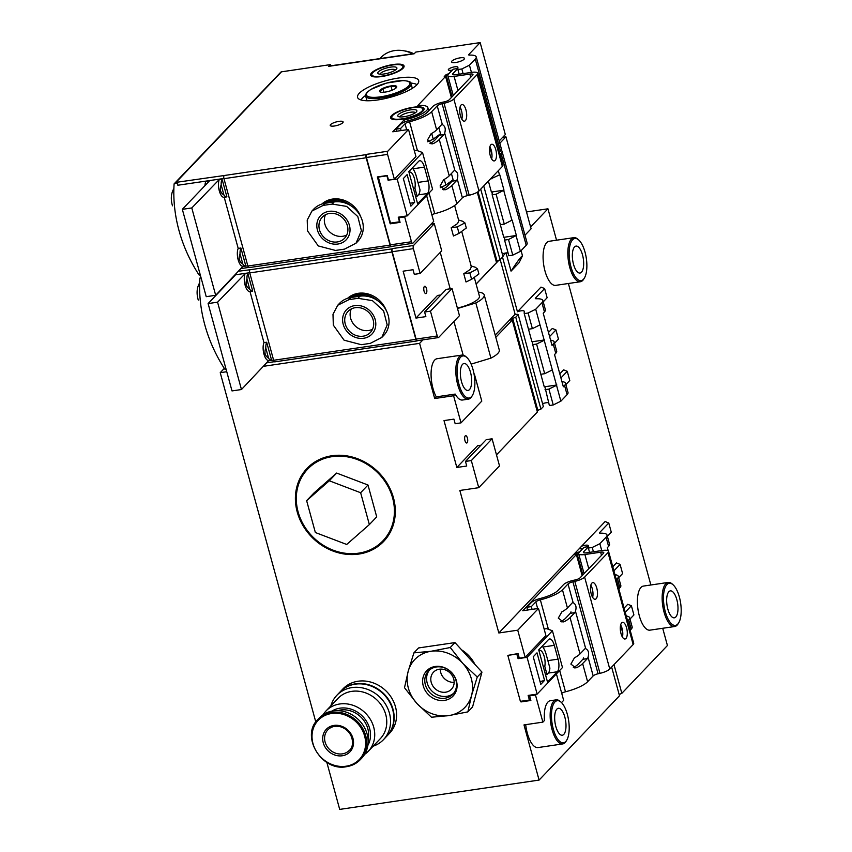 <?xml version="1.0" encoding="UTF-8"?>
<svg xmlns="http://www.w3.org/2000/svg" width="852" height="852" viewBox="0 0 852 852"><rect width="100%" height="100%" fill="white"/><g stroke="black" fill="none" stroke-linecap="round" stroke-linejoin="round"><path stroke-width="1.28" d="M626.273 616.049A16.838 4.558 -15.3 0 1 629.639 617.743A16.838 4.558 -15.3 0 1 628.701 619.926L627.636 621.055M618.829 588.87L619.905 587.752A16.838 4.558 164.7 0 0 620.831 585.558L618.318 576.367A16.838 4.558 -15.3 0 0 614.952 574.674M618.318 576.367A16.838 4.558 -15.3 0 1 617.391 578.561L616.316 579.679M608.232 550.839L607.359 547.666L608.584 546.377A16.838 4.558 164.7 0 0 609.521 544.183L607.007 534.992A16.838 4.558 -15.3 0 0 600.415 533.203A2.471 0.671 -15.3 0 1 599.446 532.947A2.471 0.671 -15.3 0 1 599.584 532.617L608.765 523L611.278 532.202L607.359 536.302M608.765 523L605.112 521.552L581.586 546.217A4.952 1.342 -15.3 0 1 588.349 545.674A4.952 1.342 -15.3 0 1 588.359 545.77L588.37 548.038L592.236 547.474L599.851 543.693L606.07 537.186A16.838 4.558 -15.3 0 0 607.007 534.992M599.851 543.693L601.736 550.562M629.639 617.743L632.152 626.934A16.838 4.558 164.7 0 1 631.226 629.127L630.15 630.246M625.219 612.226L631.396 605.751L633.909 614.942L630.001 619.053M613.909 570.851L620.075 564.375L622.599 573.566L618.68 577.677M631.396 605.751L627.754 604.302L624.101 608.126M620.075 564.375L616.433 562.927L612.78 566.75M561.926 381.579A16.838 4.558 -15.3 0 1 565.504 383.293A16.838 4.558 -15.3 0 1 564.567 385.477L563.342 386.765L554.535 354.581L555.76 353.303A16.838 4.558 164.7 0 0 556.697 351.109L554.183 341.918A16.838 4.558 -15.3 0 0 550.605 340.204M554.183 341.918A16.838 4.558 -15.3 0 1 553.246 344.101L552.021 345.39L543.214 313.216L544.449 311.928A16.838 4.558 164.7 0 0 545.376 309.734L542.862 300.543A16.838 4.558 -15.3 0 0 536.281 298.754A2.471 0.671 -15.3 0 1 535.312 298.498A2.471 0.671 -15.3 0 1 535.45 298.168L544.62 288.551L547.133 297.742L543.225 301.853M502.51 257.134L517.452 311.768A4.952 1.342 -15.3 0 1 524.214 311.214A4.952 1.342 -15.3 0 1 524.225 311.321L524.225 313.589L528.102 313.014L535.716 309.244L541.925 302.737A16.838 4.558 -15.3 0 0 542.862 300.543M535.716 309.244L560.872 401.185L553.246 404.956L549.38 405.531L545.035 387.394A4.952 1.342 164.7 0 0 545.024 387.298A4.952 1.342 164.7 0 0 544.258 386.84L540.04 371.44A4.952 1.342 -15.3 0 0 540.04 371.44M565.504 383.293L568.018 392.484A16.838 4.558 164.7 0 1 567.081 394.678L560.872 401.185M560.925 377.937L567.262 371.302L569.775 380.493L565.856 384.603M549.604 336.561L555.941 329.926L558.454 339.117L554.546 343.228M567.262 371.302L563.609 369.853L559.807 373.836M555.941 329.926L552.288 328.478L548.486 332.472M544.62 288.551L540.977 287.103L517.452 311.768M511.051 271.149L519.06 262.757L522.5 255.834C521.317 256.132 517.505 261.245 511.051 271.149L506.067 252.948M434.69 398.523L453.594 395.743L455.181 394.082L436.277 396.862L434.69 398.523L419.599 343.356L422.954 339.852M556.409 673.9L563.651 700.365L561.511 702.612M561.106 702.218A21.289 8.403 81.6 0 0 551.819 721.463A21.289 8.403 81.6 0 0 565.739 741.538A21.289 8.403 81.6 0 0 566.697 740.26A21.289 8.403 81.6 0 0 568.635 720.547A21.289 8.403 81.6 0 0 561.106 702.218L560.233 701.441A22.28 8.797 81.6 0 0 556.186 699.854L550.339 700.717A22.28 8.797 -98.4 0 0 544.471 720.472L542.884 722.134L523.991 724.914L539.082 780.081L619.5 695.764L611.651 667.084M544.204 340.278L536.59 344.048L532.713 344.623L540.828 374.273L544.694 373.698L552.32 369.928M532.713 344.623L532.713 342.344A4.952 1.342 164.7 0 0 532.702 342.248A4.952 1.342 164.7 0 0 531.936 341.79L527.718 326.391A4.952 1.342 -15.3 0 0 527.718 326.391M556.526 385.328L548.912 389.098L553.246 404.956M548.912 389.098L545.046 389.673M536.59 344.048L544.694 373.698M466.779 357.446A21.289 8.403 81.6 0 0 457.492 376.68A21.289 8.403 81.6 0 0 471.412 396.755A21.289 8.403 81.6 0 0 472.37 395.477A21.289 8.403 81.6 0 0 474.319 375.764A21.289 8.403 81.6 0 0 466.779 357.446L465.916 356.668A22.28 8.797 81.6 0 0 461.869 355.082A22.28 8.797 81.6 0 0 456.406 378.394A22.28 8.797 81.6 0 0 468.344 399.162L462.498 400.025A22.28 8.797 -98.4 0 1 455.181 394.082M453.594 395.743L461.017 422.869L481.785 401.1L474.362 373.975M538.496 608.424L517.739 630.192L525.151 657.318L545.919 635.549L538.496 608.424L522.745 610.746L576.378 554.514L582.161 575.632M500.177 259.583L515.119 314.218L495.204 335.092M476.119 284.11L498.984 260.137M461.869 355.082L437.119 358.713A22.28 8.797 81.6 0 0 431.08 373.24A22.28 8.797 81.6 0 0 436.277 396.862M463.137 355.114L453.924 321.46M613.983 664.635L621.832 693.326A4.952 1.342 -15.3 0 0 619.244 694.827M581.586 546.217L579.253 548.667A4.952 1.342 -15.3 0 0 581.469 548.752L582.342 549.071L579.892 551.638L576.825 552.831L582.864 574.898M517.739 630.192L498.835 632.972L459.846 490.464L478.749 487.685L471.326 460.559L465.48 461.422L466.736 466.023L456.832 467.471L444.009 420.59L453.914 419.131L455.17 423.732L461.017 422.869M224.31 368.394L220.231 372.675L226.76 371.717M263.619 366.296L419.599 343.356M220.231 372.675L315.804 722.038M326.848 762.402L339.703 809.4L539.082 780.081M520.796 701.292L520.977 701.931L530.871 700.472L529.614 695.871L535.471 695.008L542.884 722.134M544.14 629.032L546.696 628.659L552.426 630.757L527.079 657.329L518.08 658.649L516.823 654.059L507.824 655.38L518.048 653.58L519.305 658.181L525.151 657.318M297.231 511.988A52.941 46.487 43.6 0 1 331.907 455.756A52.941 46.487 43.6 0 1 393.475 497.834A52.941 46.487 43.6 0 1 358.809 554.066A52.941 46.487 43.6 0 1 297.231 511.988M535.471 695.008L536.206 694.242M471.326 460.559L492.094 438.791L499.517 465.916L478.749 487.685M456.832 467.471L477.599 445.702L480.943 445.213M465.48 461.422L486.247 439.653L492.094 438.791M520.977 701.931L521.712 701.153M465.235 435.894A3.717 1.47 -98.4 0 1 465.639 435.67A3.717 1.47 -98.4 0 1 467.535 438.578A3.717 1.47 -98.4 0 1 467.12 442.784A3.717 1.47 -98.4 0 1 466.726 443.019A3.717 1.47 -98.4 0 1 464.83 440.101A3.717 1.47 -98.4 0 1 465.235 435.894M495.811 337.296L512.244 320.064L537.388 412.006L496.492 454.883M576.378 554.514L575.025 554.716L576.825 552.831M512.244 320.064L510.891 320.267L512.691 318.382L537.836 410.323L537.133 411.058M512.691 318.382L515.758 317.189L540.913 409.13L537.836 410.323M515.758 317.189L518.208 314.622L543.363 406.564L540.913 409.13M518.208 314.622L517.334 314.303A4.952 1.342 -15.3 0 1 515.119 314.218M542.586 403.72L542.607 403.71A4.952 1.342 164.7 0 1 548.603 402.698M588.37 548.038L589.552 552.362M524.225 313.589L528.506 329.223L532.372 328.648L539.998 324.878M592.236 547.474L593.418 551.787M528.102 313.014L532.372 328.648M475.831 302.961A26.242 7.104 -15.3 0 0 484.192 294.845L499.283 350.012A26.242 7.104 -15.3 0 1 490.922 358.128L475.831 302.961L457.513 308.52M484.192 294.845A26.242 7.104 -15.3 0 0 478.323 292.151M502.893 256.037L505.811 252.991M621.832 693.326L667.425 645.518L662.707 628.275M525.705 724.658A22.28 8.797 81.6 0 0 537.921 747.577L562.671 743.934A22.28 8.797 81.6 0 0 565.089 742.582A22.28 8.797 81.6 0 0 566.09 741.251L566.697 740.26M579.253 548.667L498.835 632.972M490.922 358.128L471.135 364.123M529.614 695.871L530.349 695.104M556.857 384.987L544.258 386.84M544.534 339.937L531.936 341.79M673.101 584.802L672.239 584.025A22.28 8.797 81.6 0 0 668.192 582.438L643.43 586.08A22.28 8.797 81.6 0 0 637.978 609.404A22.28 8.797 81.6 0 0 649.916 630.161L674.667 626.518A22.28 8.797 81.6 0 0 677.084 625.166A22.28 8.797 81.6 0 0 678.096 623.834L678.693 622.844A21.289 8.403 81.6 0 0 680.641 603.131A21.289 8.403 81.6 0 0 673.101 584.802A21.289 8.403 81.6 0 0 663.814 604.047A21.289 8.403 81.6 0 0 677.734 624.111A21.289 8.403 81.6 0 0 678.693 622.844M578.785 240.019L577.912 239.242A22.28 8.797 81.6 0 0 573.865 237.655L549.114 241.297A22.28 8.797 81.6 0 0 543.661 264.621A22.28 8.797 81.6 0 0 555.6 285.377L580.35 281.746A22.28 8.797 81.6 0 0 582.768 280.383A22.28 8.797 81.6 0 0 583.769 279.051L584.376 278.061A21.289 8.403 81.6 0 0 586.325 258.348A21.289 8.403 81.6 0 0 578.785 240.019A21.289 8.403 81.6 0 0 569.498 259.264A21.289 8.403 81.6 0 0 583.418 279.339A21.289 8.403 81.6 0 0 584.376 278.061M530.615 226.983L547.953 208.804L556.548 240.211M568.39 283.503L650.864 584.983M526.504 211.956L547.953 208.804M573.865 237.655A22.28 8.797 81.6 0 0 568.412 260.978A22.28 8.797 81.6 0 0 580.35 281.746M581.469 272.214A13.611 5.368 81.6 0 0 582.97 256.793A13.611 5.368 81.6 0 0 576.027 246.1A13.611 5.368 81.6 0 0 572.693 260.35A13.611 5.368 81.6 0 0 579.988 273.034A13.611 5.368 81.6 0 0 581.469 272.214M668.192 582.438A22.28 8.797 81.6 0 0 662.728 605.761A22.28 8.797 81.6 0 0 674.667 626.518M675.785 616.986A13.611 5.368 81.6 0 0 677.287 601.565A13.611 5.368 81.6 0 0 670.354 590.883A13.611 5.368 81.6 0 0 667.009 605.133A13.611 5.368 81.6 0 0 674.315 617.817A13.611 5.368 81.6 0 0 675.785 616.986M556.186 699.854A22.28 8.797 81.6 0 0 550.733 723.178A22.28 8.797 81.6 0 0 562.671 743.934M563.79 734.403A13.611 5.368 81.6 0 0 565.291 718.992A13.611 5.368 81.6 0 0 558.348 708.3A13.611 5.368 81.6 0 0 555.014 722.549A13.611 5.368 81.6 0 0 562.309 735.233A13.611 5.368 81.6 0 0 563.79 734.403M468.344 399.162A22.28 8.797 81.6 0 0 470.773 397.809A22.28 8.797 81.6 0 0 471.774 396.478L472.37 395.477M469.463 389.63A13.611 5.368 81.6 0 0 470.964 374.209A13.611 5.368 81.6 0 0 464.031 363.516A13.611 5.368 81.6 0 0 460.698 377.766A13.611 5.368 81.6 0 0 467.993 390.45A13.611 5.368 81.6 0 0 469.463 389.63M383.123 540.626A51.983 45.646 -136.4 0 0 383.283 540.456A51.983 45.646 -136.4 0 0 392.932 497.632A51.983 45.646 -136.4 0 0 356.019 458.632A51.983 45.646 -136.4 0 0 308.062 468.707A51.983 45.646 -136.4 0 0 307.902 468.866M298.104 511.86A51.983 45.646 43.6 0 1 307.742 469.037A51.983 45.646 43.6 0 1 355.699 458.962A51.983 45.646 43.6 0 1 392.612 497.962A51.983 45.646 43.6 0 1 382.974 540.786A51.983 45.646 43.6 0 1 335.017 550.861A51.983 45.646 43.6 0 1 298.104 511.86M313.994 492.957L336.647 473.062L368 485.012L376.712 516.866L369.363 524.576L346.711 544.471L315.357 532.521L306.635 500.667L313.994 492.957M306.635 500.667L329.287 480.773L360.641 492.733L368 485.012M360.641 492.733L369.363 524.576M329.287 480.773L336.647 473.062M224.971 369.076L224.79 369.14A148.525 130.409 43.6 0 1 199.89 278.114L200.028 278.093A148.376 130.281 43.6 0 0 200.018 278.295A1.48 1.299 43.6 0 1 200.976 277.475M200.87 277.092L199.89 278.114M337.712 305.261L339.597 303.291A24.261 21.3 43.6 0 1 350.992 297.508L359.991 296.177A24.261 21.3 43.6 0 1 385.392 308.935A24.261 21.3 43.6 0 1 383.709 335.454L381.824 337.424L370.279 343.367L361.28 344.687L344.07 340.182L333.324 325.134L332.994 314.292L337.722 305.261L348.958 299.638L357.957 298.317L372.42 300.628L383.592 310.831L387.191 324.91L381.824 337.424M224.939 369.118A148.376 130.281 43.6 0 1 224.821 368.937A1.48 1.299 43.6 0 0 226.131 369.417M217.569 302.183L245.12 273.684A9.905 3.909 81.6 0 0 245.046 284.941A9.905 3.909 81.6 0 0 249.806 291.522A9.905 3.909 81.6 0 0 249.987 291.49L263.982 342.642A9.905 3.909 81.6 0 0 263.907 353.899A9.905 3.909 81.6 0 0 268.678 360.481A9.905 3.909 81.6 0 0 268.849 360.439L241.457 389.534L232.01 390.919L208.112 303.578L217.569 302.183L241.457 389.534M249.721 289.254C246.121 286.911 245.195 283.546 246.952 279.137L249.721 289.254A9.905 3.909 -98.4 0 0 252.511 291.128A9.905 3.909 -98.4 0 0 252.682 291.086L247.815 273.29L245.12 273.684M268.582 358.213C264.983 355.87 264.067 352.504 265.813 348.095L268.582 358.213A9.905 3.909 -98.4 0 0 271.373 360.087A9.905 3.909 -98.4 0 0 271.554 360.045L266.676 342.238L263.982 342.642M246.952 279.137A9.905 3.909 -98.4 0 1 247.815 273.29M265.813 348.095A9.905 3.909 -98.4 0 1 266.676 342.238M430.462 311.161L437.246 335.986A2.471 0.98 -98.4 0 0 438.429 337.573A2.471 0.98 -98.4 0 0 438.695 337.424L459.462 315.655L452.039 288.53L430.462 311.161L424.605 312.013L425.862 316.614L415.968 318.073L403.134 271.181L413.039 269.722L414.296 274.323L420.142 273.46L413.358 248.635A2.471 0.98 -98.4 0 1 413.539 245.482L434.307 223.714L441.73 250.839L420.142 273.46M417.416 340.662L417.299 340.789A2.471 0.98 -98.4 0 1 417.033 340.938A2.471 0.98 -98.4 0 1 415.851 339.352L391.952 252A2.471 0.98 -98.4 0 1 392.144 248.848L392.389 248.592A2.471 0.98 81.6 0 0 392.197 251.745L416.095 339.096A2.471 0.98 81.6 0 0 417.278 340.683L438.429 337.573M434.307 223.714L431.027 224.193M440.889 294.952L437.545 295.442L415.968 318.073M452.039 288.53L446.192 289.392L424.605 312.013M490.326 179.069L499.773 174.788L503.99 190.188L496.109 194.235L492.168 194.81L500.348 224.694L504.277 224.119L512.159 220.072L516.376 235.471L508.495 239.518L504.554 240.094L508.836 255.728L512.766 255.142L520.391 251.372L526.206 245.269A16.838 4.558 -15.3 0 0 527.143 243.076L501.988 151.134A16.838 4.558 -15.3 0 0 501.114 150.144M504.554 240.094L504.554 237.878A4.952 1.342 164.7 0 0 504.544 237.783A4.952 1.342 164.7 0 0 503.777 237.325L499.56 221.925A4.952 1.342 -15.3 0 1 499.591 221.925M492.168 194.81L492.168 192.595A4.952 1.342 164.7 0 0 492.158 192.499A4.952 1.342 164.7 0 0 491.391 192.041L488.388 181.093M508.495 239.518L512.766 255.142M496.109 194.235L504.277 224.119M516.11 235.738L520.391 251.372M503.724 190.465L511.903 220.338M499.986 154.446L501.061 153.328A16.838 4.558 -15.3 0 0 501.988 151.134M499.836 143.253L505.95 136.842L502.669 137.321M275.079 361.706A2.471 0.98 -98.4 0 1 274.813 361.855A2.471 0.98 -98.4 0 1 273.63 360.268L249.742 272.917A2.471 0.98 -98.4 0 1 249.934 269.764L238.656 271.202M426.256 293.386A3.717 1.47 81.6 0 0 426.66 289.179A3.717 1.47 81.6 0 0 424.765 286.261A3.717 1.47 81.6 0 0 423.859 290.149A3.717 1.47 81.6 0 0 425.851 293.61A3.717 1.47 81.6 0 0 426.256 293.386M450.197 288.807L440.239 252.394M432.465 223.98L432.188 222.979M476.098 284.014L496.524 262.608L477.269 192.232M496.258 261.66L500.039 259.732L503.042 256.58L483.734 185.981M478.047 191.743L496.972 260.914M480.72 189.133L500.039 259.732M508.08 252.959A4.952 1.342 -15.3 0 0 502.307 253.864M491.593 177.738L491.892 178.835M498.313 170.688L499.517 175.065M524.992 235.195L531.105 228.783L505.95 136.842M249.689 272.704L235.589 274.781L208.112 303.578M457.386 308.083A21.289 5.762 -15.3 0 0 478.238 298.924A21.289 5.762 -15.3 0 0 479.42 296.155L474.404 277.837M470.879 265.909L475.214 267.209L477.482 268.881L469.835 272.853L471.603 279.339L466.023 281.969L463.776 273.748L470.187 269.498L471.358 266.719L461.837 231.872M458.301 219.944L462.636 221.243L464.904 222.905L457.258 226.888L459.036 233.363L453.445 236.004L451.198 227.782L457.62 223.533L458.791 220.743L454.617 205.502M459.036 233.363L466.3 228.016L464.936 222.894M457.258 226.888L451.198 227.782M471.603 279.339L478.877 273.982M469.835 272.853L463.776 273.748M516.376 235.471L503.777 237.325M503.99 190.188L491.391 192.041M200.902 277.188L200.028 278.093M386.339 310.639A24.751 21.737 -136.4 0 0 347.616 298.285M351.226 297.465A23.76 20.863 43.6 0 1 366.488 296.187M348.021 298.168A24.751 21.737 43.6 0 1 377.425 300.511M351.269 308.978A15.347 13.472 -136.4 0 0 350.651 318.328A15.347 13.472 -136.4 0 0 372.526 329.245M345.252 323.994A15.347 13.472 43.6 0 1 348.095 311.342A15.347 13.472 43.6 0 1 368.501 312.183A15.347 13.472 43.6 0 1 370.311 332.536A15.347 13.472 43.6 0 1 356.147 335.507A15.347 13.472 43.6 0 1 345.252 323.994M343.207 324.292A17.604 15.453 43.6 0 1 363.325 306.613A17.604 15.453 43.6 0 1 371.078 334.911A17.604 15.453 43.6 0 1 343.207 324.292M199.666 282.8C196.801 287.646 196.333 293.397 198.26 300.064M199.187 274.834L199.006 274.898A148.525 130.409 43.6 0 1 174.106 183.872L174.255 183.851A148.376 130.281 43.6 0 0 174.245 184.053A1.48 1.299 43.6 0 1 175.203 183.233L177.216 182.946L177.855 185.235A2.471 0.98 -98.4 0 1 178.036 182.083L177.216 182.946M174.255 183.851L280.532 72.441L174.106 183.872M311.938 211.019L313.824 209.049A24.261 21.3 43.6 0 1 325.208 203.266L334.208 201.935A24.261 21.3 43.6 0 1 359.619 214.704A24.261 21.3 43.6 0 1 357.925 241.212L356.04 243.182L344.496 249.125L335.496 250.445L318.286 245.94L307.54 230.892L307.221 220.05L311.938 211.03L323.174 205.396L332.173 204.075L346.636 206.386L357.808 216.589L361.408 230.679L356.04 243.182M199.155 274.877A148.376 130.281 43.6 0 1 199.038 274.695A1.48 1.299 43.6 0 0 200.348 275.185M208.708 181.689L208.538 181.029L205.833 181.433A9.905 3.909 81.6 0 0 204.981 185.598M191.785 207.952L219.337 179.442A9.905 3.909 81.6 0 0 219.262 190.699A9.905 3.909 81.6 0 0 224.023 197.281A9.905 3.909 81.6 0 0 224.204 197.249L238.198 248.401A9.905 3.909 81.6 0 0 238.123 259.658A9.905 3.909 81.6 0 0 242.895 266.239A9.905 3.909 81.6 0 0 243.065 266.207L215.684 295.293L206.227 296.677L182.339 209.336L191.785 207.952L215.684 295.293M223.938 195.012C220.338 192.68 219.422 189.304 221.169 184.895L223.938 195.012A9.905 3.909 -98.4 0 0 226.728 196.887A9.905 3.909 -98.4 0 0 226.909 196.855L222.031 179.048L219.337 179.442M242.809 263.971C239.21 261.628 238.283 258.262 240.04 253.853L242.809 263.971A9.905 3.909 -98.4 0 0 245.589 265.845A9.905 3.909 -98.4 0 0 245.77 265.803L240.903 248.007L238.198 248.401M221.169 184.895A9.905 3.909 -98.4 0 1 222.031 179.048M240.04 253.853A9.905 3.909 -98.4 0 1 240.903 248.007M405.414 216.152L404.679 216.919L398.821 217.782L400.078 222.372L390.184 223.831L377.351 176.939L387.255 175.48L388.512 180.081L394.359 179.218L387.575 154.393A2.471 0.98 -98.4 0 1 387.767 151.241L408.523 129.472L415.946 156.598L394.359 179.218M391.643 246.42L391.515 246.547A2.471 0.98 -98.4 0 1 391.249 246.697A2.471 0.98 -98.4 0 1 390.067 245.11L366.179 157.769A2.471 0.98 -98.4 0 1 366.36 154.606L366.605 154.35A2.471 0.98 81.6 0 0 366.424 157.503L390.312 244.854A2.471 0.98 81.6 0 0 391.494 246.441L412.645 243.331A2.471 0.98 -98.4 0 1 411.463 241.744L390.312 244.854M404.679 216.919L411.463 241.744M426.607 195.577L433.679 221.413L412.911 243.182A2.471 0.98 -98.4 0 1 412.645 243.331M408.523 129.472L392.772 131.794L404.018 120.004A21.289 5.762 -15.3 0 0 426.671 110.441A21.289 5.762 -15.3 0 0 427.853 107.671A21.289 5.762 -15.3 0 0 417.831 105.52L445.585 76.424L444.233 76.616L446.033 74.731L449.1 73.549L451.645 70.226A4.952 1.342 -15.3 0 1 448.333 69.843A4.952 1.342 -15.3 0 1 452.753 67.244A4.952 1.342 -15.3 0 1 457.886 67.233A4.952 1.342 -15.3 0 1 457.897 67.329L457.897 69.544L461.837 68.959L469.452 65.189L475.278 59.086A16.838 4.558 -15.3 0 0 476.215 56.892A16.838 4.558 -15.3 0 0 469.622 55.114A2.471 0.671 -15.3 0 1 468.653 54.847A2.471 0.671 -15.3 0 1 468.792 54.528L480.166 42.6L415.808 52.068L414.178 53.782L328.67 66.349L330.299 64.635L281.479 71.824L175.203 183.233M208.09 182.339A9.905 3.909 -98.4 0 1 208.538 181.029M249.306 267.464A2.471 0.98 -98.4 0 1 249.029 267.613A2.471 0.98 -98.4 0 1 247.857 266.026L223.959 178.675A2.471 0.98 -98.4 0 1 224.151 175.523L178.036 182.083M403.102 68.224A17.328 4.686 -15.3 0 0 404.061 65.977A17.328 4.686 -15.3 0 0 386.116 66.019A17.328 4.686 -15.3 0 0 370.641 75.114A17.328 4.686 -15.3 0 0 385.061 75.924A17.328 4.686 -15.3 0 0 403.102 68.224M342.738 122.784A6.688 1.81 -15.3 0 0 343.122 121.964A6.688 1.81 -15.3 0 0 336.189 121.942A6.688 1.81 -15.3 0 0 330.235 125.489A6.688 1.81 -15.3 0 0 335.858 125.745A6.688 1.81 -15.3 0 0 342.738 122.784M464.084 59.257A6.688 1.81 -15.3 0 0 464.468 58.437A6.688 1.81 -15.3 0 0 457.535 58.405A6.688 1.81 -15.3 0 0 451.581 61.962A6.688 1.81 -15.3 0 0 457.204 62.217A6.688 1.81 -15.3 0 0 464.084 59.257M416.937 84.763A31.684 8.573 -15.3 0 0 418.758 81.526A31.684 8.573 -15.3 0 0 385.86 80.727A31.684 8.573 -15.3 0 0 357.957 98.161A31.684 8.573 -15.3 0 0 385.498 98.491A31.684 8.573 -15.3 0 0 416.937 84.763M423.071 110.973A17.328 4.686 -15.3 0 0 424.04 108.715A17.328 4.686 -15.3 0 0 406.084 108.768A17.328 4.686 -15.3 0 0 390.61 117.864A17.328 4.686 -15.3 0 0 405.03 118.673A17.328 4.686 -15.3 0 0 423.071 110.973M404.572 122.017L404.018 120.004M390.919 223.064L390.184 223.831M445.585 76.424L451.368 97.543M446.033 74.731L452.071 96.798M457.897 69.544L459.175 74.199M461.837 68.959L463.115 73.623M469.452 65.189L471.433 72.399M499.357 152.146L500.433 151.028A16.838 4.558 -15.3 0 0 501.359 148.834L476.215 56.892M499.208 140.953L505.321 134.541L480.166 42.6M174.511 183.595L280.787 72.175A1.48 1.299 43.6 0 1 281.479 71.824M330.299 64.635L330.629 65.838M328.67 66.349A4.952 1.949 -98.4 0 1 329.202 66.051L414.423 53.516M223.906 178.462L209.805 180.539L182.339 209.336M416.99 84.699A29.703 8.041 -15.3 0 0 410.813 83.113M365.604 95.477A29.703 8.041 -15.3 0 0 361.099 99.993M427.672 141.762L433.253 139.132L440.516 133.775L439.153 128.652M440.25 187.728L445.83 185.097L453.094 179.74L451.73 174.628M399.556 217.004L398.821 217.782M404.881 50.971A26.242 23.036 43.6 0 1 413.593 53.644M379.875 58.596L380.78 57.648A29.703 26.082 43.6 0 1 412.602 53.793M360.556 216.408A24.751 21.737 -136.4 0 0 321.832 204.054M325.443 203.234A23.76 20.863 43.6 0 1 340.715 201.945M322.237 203.926A24.751 21.737 43.6 0 1 351.652 206.269M325.496 214.736A15.347 13.472 -136.4 0 0 324.868 224.097A15.347 13.472 -136.4 0 0 346.743 235.003M319.468 229.752A15.347 13.472 43.6 0 1 322.312 217.111A15.347 13.472 43.6 0 1 342.717 217.952A15.347 13.472 43.6 0 1 344.527 238.294A15.347 13.472 43.6 0 1 330.363 241.265A15.347 13.472 43.6 0 1 319.468 229.752M317.423 230.051A17.604 15.453 43.6 0 1 337.552 212.372A17.604 15.453 43.6 0 1 345.294 240.679A17.604 15.453 43.6 0 1 317.423 230.051M173.883 188.558C171.028 193.404 170.549 199.155 172.477 205.822M380.024 90.195A8.914 2.407 164.7 0 1 391.419 85.86A8.914 2.407 164.7 0 1 395.946 88.076A8.914 2.407 164.7 0 1 393.667 89.513A8.914 2.407 164.7 0 1 380.929 92.186A8.914 2.407 164.7 0 1 380.024 90.195M380.013 91.654L382.846 88.683L391.004 86.212L396.34 86.702L395.562 88.203M383.815 92.24L382.846 88.683M392.101 90.206L391.004 86.212M396.606 131.229L396.042 129.174L400.546 128.514L405.041 123.796A4.952 1.342 -15.3 0 1 409.556 121.751A24.261 6.56 -15.3 0 0 431.666 111.697L437.225 105.872A4.952 1.342 -15.3 0 1 442.124 103.731L444.041 103.294A9.905 2.684 -15.3 0 0 453.839 99.013L477.216 74.497L502.371 166.438A9.905 2.684 -15.3 0 0 502.914 165.15L477.77 73.208A9.905 2.684 -15.3 0 0 471.486 72.388L455.735 74.71A4.952 1.342 -15.3 0 1 452.593 74.305A4.952 1.342 -15.3 0 1 452.87 73.655L457.769 68.511L453.275 69.172L448.365 74.316A9.905 2.684 -15.3 0 0 447.822 75.604A9.905 2.684 -15.3 0 0 454.095 76.424L469.846 74.103L470.709 77.255M502.371 166.438L478.984 190.954A9.905 2.684 -15.3 0 1 469.186 195.236L467.279 195.672A4.952 1.342 -15.3 0 0 462.38 197.813L456.821 203.639A24.261 6.56 -15.3 0 1 434.712 213.692A4.952 1.342 -15.3 0 0 431.836 214.683M396.042 129.174L400.536 124.456A9.905 2.684 -15.3 0 1 409.567 120.356A19.308 5.229 -15.3 0 0 427.171 112.357L432.731 106.532A9.905 2.684 -15.3 0 1 443.764 101.984A4.952 1.342 -15.3 0 0 449.292 99.716L472.711 75.157A4.952 1.342 -15.3 0 0 472.988 74.518A4.952 1.342 -15.3 0 0 469.846 74.103M461.06 105.041A8.413 3.323 -98.4 0 1 461.976 104.53A8.413 3.323 -98.4 0 1 466.481 112.368A8.413 3.323 -98.4 0 1 464.425 121.186A8.413 3.323 -98.4 0 1 460.133 114.573A8.413 3.323 -98.4 0 1 461.06 105.041M490.869 144.776A8.413 3.323 -98.4 0 1 491.785 144.265A8.413 3.323 -98.4 0 1 496.29 152.114A8.413 3.323 -98.4 0 1 494.224 160.921A8.413 3.323 -98.4 0 1 489.943 154.308A8.413 3.323 -98.4 0 1 490.869 144.776M477.216 74.497A9.905 2.684 -15.3 0 0 477.77 73.208M491.647 158.994A8.413 3.323 81.6 0 0 489.857 146.853M461.837 119.259A8.413 3.323 81.6 0 0 460.059 107.118M400.546 128.514L401.111 130.558M451.709 181.572L447.353 186.141A19.308 5.229 164.7 0 1 442.539 189.464M439.142 135.606L434.776 140.175A19.308 5.229 164.7 0 1 429.962 143.498M456.597 180.517L451.858 185.48A24.261 6.56 164.7 0 1 446.288 189.4L445 189.826L440.079 185.97L443.647 179.74A24.261 6.56 -15.3 0 0 449.217 175.831L453.956 170.858A5.197 2.055 -98.4 0 1 454.521 170.538A5.197 2.055 -98.4 0 1 454.936 170.581C457.694 172.051 458.461 174.884 457.258 179.069A5.197 2.055 -98.4 0 1 456.597 180.517L452.21 181.156M444.02 134.541L439.281 139.515A24.261 6.56 164.7 0 1 433.711 143.424L432.422 143.85L427.502 139.994L431.08 133.775A24.261 6.56 -15.3 0 0 436.639 129.855L441.379 124.893A5.197 2.055 -98.4 0 1 441.943 124.573A5.197 2.055 -98.4 0 1 442.358 124.616C445.117 126.085 445.884 128.908 444.68 133.104A5.197 2.055 -98.4 0 1 444.02 134.541L439.643 135.191M414.36 150.783L416.798 150.431L422.528 152.529L432.592 189.304L407.245 215.875L398.246 217.196L399.503 221.797L390.504 223.117L378.256 176.811M422.528 152.529L397.192 179.101L388.512 180.081M414.658 202.201L407.107 174.617L403.347 178.558L410.898 206.141L414.658 202.201L410.153 203.404M418.63 161.347L408.822 171.635L417.629 203.82L427.438 193.532A9.905 3.909 81.6 0 0 428.194 180.912L424.413 167.12A9.905 3.909 81.6 0 0 419.706 160.751A9.905 3.909 81.6 0 0 418.63 161.347M407.245 215.875L397.192 179.101M388.182 180.422L386.925 175.831L377.926 177.152M415.606 196.45L417.129 196.226L418.438 194.852A9.905 3.909 81.6 0 0 420.004 189.826L416.319 176.364A15.847 6.252 81.6 0 0 412.315 167.972M413.39 188.324L414.903 188.1A9.905 3.909 81.6 0 0 414.061 177.418A9.905 3.909 81.6 0 0 409.652 172.051A9.905 3.909 81.6 0 0 409.003 172.296M414.903 188.1L417.129 196.226M401.974 68.394A16.092 4.356 164.7 0 1 385.221 75.54A16.092 4.356 164.7 0 1 371.834 74.795A16.092 4.356 164.7 0 1 386.201 66.349A16.092 4.356 164.7 0 1 402.868 66.296A16.092 4.356 164.7 0 1 401.974 68.394M396.35 69.225A9.905 2.684 164.7 0 1 387.404 73.304A9.905 2.684 164.7 0 1 378.384 73.783A9.905 2.684 164.7 0 1 386.648 67.958A9.905 2.684 164.7 0 1 396.712 68.767A9.905 2.684 164.7 0 1 396.35 69.225M380.067 74.177A8.03 2.173 164.7 0 1 387.255 70.194A8.03 2.173 164.7 0 1 395.466 69.971M421.953 111.143A16.092 4.356 164.7 0 1 405.19 118.29A16.092 4.356 164.7 0 1 391.803 117.533A16.092 4.356 164.7 0 1 406.17 109.088A16.092 4.356 164.7 0 1 422.848 109.045A16.092 4.356 164.7 0 1 421.953 111.143M416.319 111.963A9.905 2.684 164.7 0 1 407.373 116.053A9.905 2.684 164.7 0 1 398.353 116.522A9.905 2.684 164.7 0 1 406.617 110.707A9.905 2.684 164.7 0 1 416.692 111.505A9.905 2.684 164.7 0 1 416.319 111.963M400.046 116.926A8.03 2.173 164.7 0 1 407.224 112.943A8.03 2.173 164.7 0 1 415.446 112.709M527.59 610.032L526.834 607.263L531.339 606.603L535.833 601.895A4.952 1.342 -15.3 0 1 540.349 599.84A24.261 6.56 -15.3 0 0 562.458 589.797L568.018 583.971A4.952 1.342 -15.3 0 1 572.917 581.82L574.823 581.394A9.905 2.684 -15.3 0 0 584.621 577.102L608.008 552.597L633.164 644.538A9.905 2.684 -15.3 0 0 633.707 643.249L608.552 551.308A9.905 2.684 -15.3 0 0 602.279 550.488L586.527 552.81A4.952 1.342 -15.3 0 1 583.386 552.394A4.952 1.342 -15.3 0 1 583.663 551.755L588.562 546.611L584.067 547.272L579.158 552.416A9.905 2.684 -15.3 0 0 578.614 553.704A9.905 2.684 -15.3 0 0 584.887 554.514L600.639 552.202L601.501 555.355M633.164 644.538L609.776 669.044A9.905 2.684 -15.3 0 1 599.978 673.336L598.072 673.762A4.952 1.342 -15.3 0 0 593.173 675.913L587.614 681.738A24.261 6.56 -15.3 0 1 565.494 691.781A4.952 1.342 -15.3 0 0 561.713 693.272M526.834 607.263L531.328 602.556A9.905 2.684 -15.3 0 1 540.36 598.455A19.308 5.229 -15.3 0 0 557.964 590.457L563.523 584.632A9.905 2.684 -15.3 0 1 574.557 580.084A4.952 1.342 -15.3 0 0 580.084 577.816L603.504 553.257A4.952 1.342 -15.3 0 0 603.78 552.607A4.952 1.342 -15.3 0 0 600.639 552.202M591.852 583.13A8.413 3.323 -98.4 0 1 592.768 582.619A8.413 3.323 -98.4 0 1 597.273 590.468A8.413 3.323 -98.4 0 1 595.218 599.275A8.413 3.323 -98.4 0 1 590.926 592.673A8.413 3.323 -98.4 0 1 591.852 583.13M621.662 622.876A8.413 3.323 -98.4 0 1 622.567 622.365A8.413 3.323 -98.4 0 1 627.083 630.203A8.413 3.323 -98.4 0 1 625.017 639.011A8.413 3.323 -98.4 0 1 620.725 632.408A8.413 3.323 -98.4 0 1 621.662 622.876M608.008 552.597A9.905 2.684 -15.3 0 0 608.552 551.308M622.439 637.083A8.413 3.323 81.6 0 0 620.65 624.953M592.63 597.348A8.413 3.323 81.6 0 0 590.851 585.217M531.339 606.603L532.095 609.372M575.473 611.193A5.197 2.055 -98.4 0 1 574.812 612.641L570.073 617.604A24.261 6.56 164.7 0 1 564.503 621.523L563.215 621.949L558.294 618.094L561.862 611.864A24.261 6.56 -15.3 0 0 567.432 607.955L572.171 602.982A5.197 2.055 -98.4 0 1 572.736 602.662A5.197 2.055 -98.4 0 1 573.151 602.705C575.909 604.174 576.676 607.007 575.473 611.193L585.718 648.681A5.197 2.055 -98.4 0 0 585.313 648.638A5.197 2.055 -98.4 0 0 584.749 648.958L580.01 653.921A24.261 6.56 -15.3 0 1 574.44 657.84L570.872 664.059L575.792 667.915L577.081 667.489A24.261 6.56 164.7 0 0 582.64 663.58L587.39 658.607L582.885 659.267L578.146 664.24A19.308 5.229 164.7 0 1 573.332 667.563M574.812 612.641L570.308 613.302L565.568 618.264A19.308 5.229 164.7 0 1 560.754 621.587M582.885 659.267A5.197 2.055 81.6 0 0 583.545 657.829M570.308 613.302A5.197 2.055 81.6 0 0 570.968 611.864M585.718 648.681C588.476 650.151 589.254 652.973 588.05 657.169A5.197 2.055 -98.4 0 1 587.39 658.607M364.624 754.371A29.213 25.645 -136.4 0 0 368.298 751.272A29.213 25.645 -136.4 0 0 364.858 712.549A29.213 25.645 -136.4 0 0 326.018 710.951A29.213 25.645 -136.4 0 0 323.1 714.753M326.018 710.951L338.063 698.321A29.213 25.645 43.6 0 1 351.78 691.355A29.213 25.645 43.6 0 1 382.367 706.723A29.213 25.645 43.6 0 1 380.343 738.641L368.298 751.272M367.84 745.457A25.496 22.386 -136.4 0 0 361.898 715.648A25.496 22.386 -136.4 0 0 331.843 711.122M368.064 739.611A23.515 20.65 -136.4 0 0 360.705 716.905A23.515 20.65 -136.4 0 0 337.68 710.632M346.551 766.64A29.213 25.645 -136.4 0 0 360.268 759.675L361.695 758.184A29.213 25.645 -136.4 0 0 358.266 719.461A29.213 25.645 -136.4 0 0 319.425 717.863L317.998 719.354C300.053 735.904 321.694 771.859 346.445 766.704C351.951 765.852 356.562 763.509 360.268 759.675A29.213 25.645 -136.4 0 0 356.839 720.962A29.213 25.645 -136.4 0 0 317.998 719.354M342.259 755.767A16.337 14.346 -136.4 0 0 348.894 731.112A16.337 14.346 -136.4 0 0 323.174 734.903A16.337 14.346 -136.4 0 0 342.259 755.767M373.133 746.192A32.184 28.254 -136.4 0 0 383.475 739.664A32.184 28.254 -136.4 0 0 379.683 697.011A32.184 28.254 -136.4 0 0 336.902 695.243A32.184 28.254 -136.4 0 0 330.864 705.871M383.475 739.664L386.744 736.234A32.184 28.254 -136.4 0 0 382.953 693.581A32.184 28.254 -136.4 0 0 340.172 691.813L336.902 695.243M386.904 736.064A32.184 28.254 -136.4 0 0 387.064 735.894L389.524 733.316A32.184 28.254 -136.4 0 0 385.732 690.663A32.184 28.254 -136.4 0 0 342.951 688.895L340.491 691.473A32.184 28.254 -136.4 0 0 340.331 691.643M387.064 735.894A32.184 28.254 -136.4 0 0 383.283 693.23A32.184 28.254 -136.4 0 0 340.491 691.473M450.261 647.52L462.742 663.346L477.258 677.02L471.539 695.52L467.876 711.878L448.663 715.627L431.495 717.224L416.979 703.55A34.655 30.427 43.6 0 1 408.172 671.365L413.891 652.866L431.059 651.269L450.261 647.52L454.968 642.589L418.588 647.946L413.891 652.866M431.059 651.269A34.655 30.427 43.6 0 1 462.742 663.346A34.655 30.427 43.6 0 1 471.539 695.52A34.655 30.427 43.6 0 1 448.663 715.627A34.655 30.427 43.6 0 1 416.979 703.55L404.498 687.724L408.172 671.365A34.655 30.427 43.6 0 1 431.059 651.269M435.223 666.488A18.265 16.039 43.6 0 1 456.555 689.811A18.265 16.039 43.6 0 1 427.8 694.039A18.265 16.039 43.6 0 1 435.223 666.488M436.394 666.956A16.838 14.782 43.6 0 1 454.02 675.817A16.838 14.782 43.6 0 1 452.859 694.21A16.838 14.782 43.6 0 1 430.473 693.283A16.838 14.782 43.6 0 1 428.492 670.971A16.838 14.782 43.6 0 1 436.394 666.956M453.711 693.219A16.838 14.782 43.6 0 1 432.273 691.398A16.838 14.782 43.6 0 1 429.44 670.077M439.334 669.214A12.375 10.863 43.6 0 1 452.284 675.721A12.375 10.863 43.6 0 1 451.432 689.247A12.375 10.863 43.6 0 1 434.967 688.565A12.375 10.863 43.6 0 1 433.519 672.164A12.375 10.863 43.6 0 1 439.334 669.214M454.159 682.356A12.375 10.863 43.6 0 1 440.271 669.108M461.571 649.82A32.184 28.254 43.6 0 1 474.926 664.411M467.876 711.878L472.572 706.947L481.955 672.1L454.968 642.589M481.955 672.1L477.258 677.02M552.426 630.757L562.48 667.531L537.143 694.103L528.144 695.424L529.401 700.024L520.391 701.345L507.824 655.38M518.08 658.649L519.134 657.542M544.545 680.418L537.005 652.845L533.245 656.786L540.786 684.369L544.545 680.418L540.04 681.632M548.528 639.575L538.709 649.863L547.516 682.047L557.325 671.759A9.905 3.909 81.6 0 0 558.081 659.139L554.311 645.347A9.905 3.909 81.6 0 0 549.593 638.979A9.905 3.909 81.6 0 0 548.528 639.575M537.143 694.103L527.079 657.329M530.455 698.917L529.401 700.024M545.504 674.678L547.016 674.454L548.326 673.08A9.905 3.909 81.6 0 0 549.891 668.053L546.217 654.592A15.847 6.252 81.6 0 0 542.213 646.199M543.278 666.552L544.79 666.328A9.905 3.909 81.6 0 0 543.949 655.646A9.905 3.909 81.6 0 0 539.54 650.278A9.905 3.909 81.6 0 0 538.89 650.523M544.79 666.328L547.016 674.454M617.391 578.561L619.905 587.752M606.07 537.186L608.584 546.377M628.701 619.926L631.226 629.127M599.584 532.617L599.733 533.15M553.246 344.101L555.76 353.303M541.925 302.737L544.449 311.928M564.567 385.477L567.081 394.678M535.45 298.168L535.588 298.701M273.577 360.055L268.934 360.737M413.358 248.635L392.197 251.745M437.246 335.986L416.095 339.096M413.539 245.482L392.389 248.592M392.144 248.848L249.934 269.764M501.061 153.328L526.206 245.269M391.952 252L249.742 272.917M415.851 339.352L273.63 360.268M359.991 296.177L357.957 298.317M350.992 297.508L348.958 299.638M209.805 180.539L177.855 185.235M247.794 265.813L243.15 266.495M387.575 154.393L366.424 157.503M387.767 151.241L366.605 154.35M366.36 154.606L224.151 175.523M475.278 59.086L500.433 151.028M468.792 54.528L468.941 55.06M431.698 133.434L433.253 139.132M444.265 179.399L445.83 185.097M366.179 157.769L223.959 178.675M390.067 245.11L247.857 266.026M334.208 201.935L332.173 204.075M325.208 203.266L323.174 205.396M367.649 92.005A22.525 6.092 164.7 0 1 404.807 80.738A22.525 6.092 164.7 0 1 391.92 94.252A22.525 6.092 164.7 0 1 367.649 92.005M365.7 96.127C365.167 95.477 365.668 94.189 367.191 92.25L370.876 89.407L386.616 83.059L403.092 80.567C408.917 81.025 411.569 82.069 411.058 83.709A23.515 6.369 164.7 0 1 390.056 96.052A23.515 6.369 164.7 0 1 365.7 96.127L366.967 100.749M453.839 99.013L478.984 190.954M454.095 76.424L457.982 90.61M489.815 147.066L491.998 155.075M453.157 74.72L452.87 73.655M437.225 105.872L442.358 124.616M442.124 103.731L467.279 195.672M457.258 179.069L462.38 197.813M444.68 133.104L454.936 170.581M431.666 111.697L436.639 129.855M439.281 139.515L449.217 175.831M451.858 185.48L456.821 203.639M409.556 121.751L417.469 150.676M429.057 193.021L434.712 213.692M444.041 103.294L469.186 195.236M405.041 123.796L406.67 129.749M446.288 189.4L443.594 189.794M433.711 143.424L431.016 143.818M427.438 193.532L418.438 194.852M428.194 180.912L417.97 182.413M424.413 167.12L412.975 168.802M584.621 577.102L609.776 669.044M584.887 554.514L588.775 568.699M620.597 625.166L622.791 633.174M583.95 552.81L583.663 551.755M568.018 583.971L573.151 602.705M572.917 581.82L598.072 673.762M588.05 657.169L593.173 675.913M562.458 589.797L567.432 607.955M570.073 617.604L580.01 653.921M582.64 663.58L587.614 681.738M540.349 599.84L548.4 629.287M559.668 670.481L565.494 691.781M574.823 581.394L599.978 673.336M535.833 601.895L537.655 608.552M577.081 667.489L574.386 667.883M564.503 621.523L561.809 621.917M346.029 766.214A28.393 24.932 -136.4 0 0 357.563 723.391A28.393 24.932 -136.4 0 0 312.854 729.962A28.393 24.932 -136.4 0 0 346.029 766.214M342.376 753.871A14.857 13.046 -136.4 0 0 349.352 750.324C354.677 746.959 354.176 730.995 340.427 726.756C335.315 725.553 331.13 726.575 327.85 729.823A14.857 13.046 -136.4 0 0 326.827 746.054A14.857 13.046 -136.4 0 0 342.376 753.871M557.325 671.759L548.326 673.08M558.081 659.139L547.868 660.641M554.311 645.347L542.873 647.03M522.5 255.834L521.083 250.648M252.511 291.128L249.806 291.522M271.373 360.087L268.678 360.481M274.387 361.695L266.974 362.792M477.514 268.87L478.909 273.971M200.902 277.198L200.295 277.827M417.033 340.938L274.813 361.855M226.728 196.887L224.023 197.281M245.589 265.845L242.895 266.239M248.603 267.453L241.191 268.55M448.887 184.543L448.631 183.595M436.309 138.567L436.054 137.63M428.705 110.76L427.853 107.671M391.249 246.697L249.029 267.613M411.058 83.709L412.325 88.342M447.822 75.604L453.275 95.541M371.834 74.795L372.292 76.467M402.868 66.296L403.326 67.979M391.803 117.533L392.261 119.216M422.848 109.045L423.306 110.728M578.614 553.704L584.067 573.641"/></g></svg>
